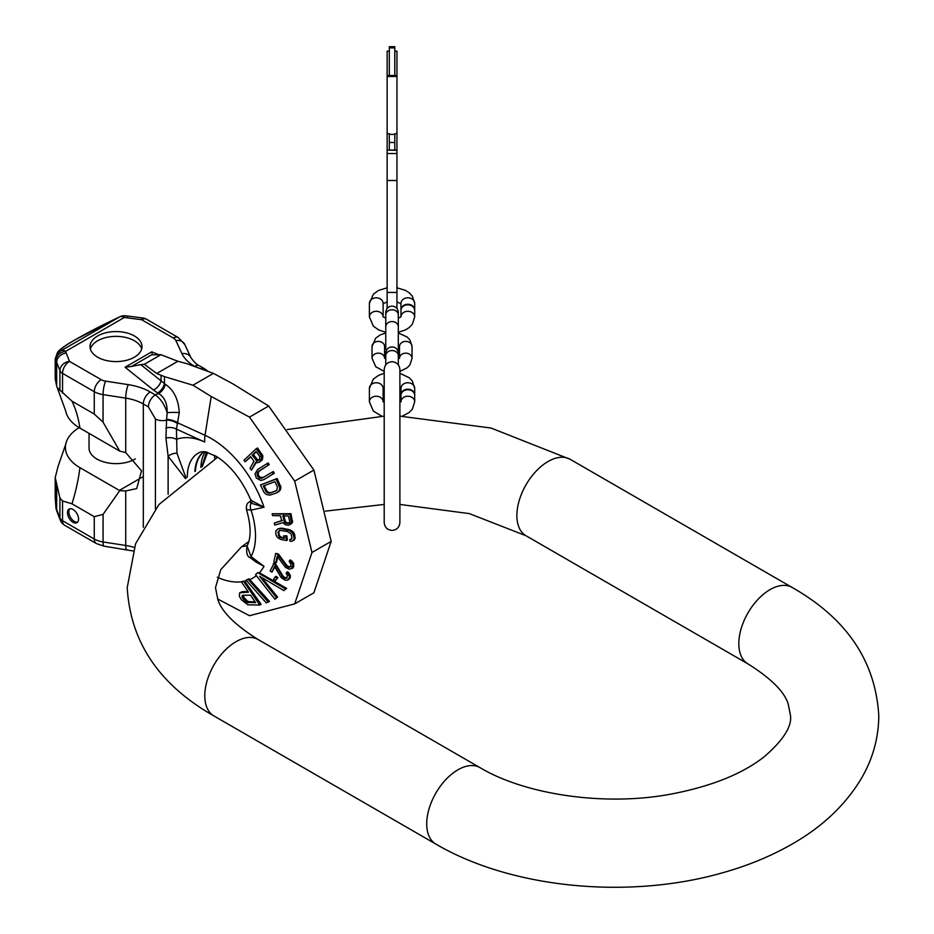 <?xml version="1.0" encoding="UTF-8"?>
<svg xmlns="http://www.w3.org/2000/svg" width="934" height="934" viewBox="0 0 934 934"><rect width="100%" height="100%" fill="white"/><g stroke="black" fill="none" stroke-linecap="round" stroke-linejoin="round"><path stroke-width="1.4" d="M394.79 51.195L396.95 51.195L396.95 150.327L387.143 150.07M396.95 308.477L396.95 150.327M396.95 150.07L387.143 150.035L387.143 75.514L396.95 75.514M387.143 308.477L387.143 150.327M389.303 51.195L387.143 51.195L387.143 75.514M387.143 133.737L389.303 133.737L389.303 150.035M396.95 133.737L394.79 133.737L394.79 150.035M394.79 75.514L394.79 46.7L389.303 46.7L389.303 75.514M400.99 316.463A6.865 5.604 180 0 1 408.1 311.291A6.865 5.604 180 0 1 414.696 316.895L414.696 310.438A6.865 5.604 180 0 0 407.831 304.834A6.865 5.604 180 0 0 400.966 310.438L400.966 316.486M383.115 316.486L383.115 303.422A6.865 5.604 0 0 0 376.25 297.818A6.865 5.604 0 0 0 369.385 303.422L369.385 316.895A6.865 5.604 0 0 1 375.993 311.291A6.865 5.604 0 0 1 383.103 316.463M414.696 310.158A6.865 5.604 180 0 0 414.696 309.878L414.696 303.422A6.865 5.604 180 0 0 407.831 297.818A6.865 5.604 180 0 0 400.966 303.422L400.966 309.878A6.865 5.604 180 0 0 400.978 310.158M414.696 309.878A6.865 5.604 180 0 0 407.831 304.274A6.865 5.604 180 0 0 400.966 309.878M384.586 357.815L384.586 346.514A6.281 5.125 180 0 0 378.317 341.389A6.281 5.125 180 0 0 372.036 346.514L372.036 358.294A6.281 5.125 180 0 1 378.001 353.169A6.281 5.125 180 0 1 384.563 357.78M399.53 357.78A6.281 5.125 0 0 1 406.092 353.169A6.281 5.125 0 0 1 412.057 358.294L412.057 346.514L409.933 339.964L407.177 337.034L398.316 332.983L398.316 332.294L405.473 329.912L409.22 327.519L412.326 324.226L414.696 316.895M399.495 357.815L399.495 346.514A6.281 5.125 0 0 1 405.776 341.389A6.281 5.125 0 0 1 412.057 346.514M400.99 401.41A6.865 5.604 180 0 1 408.1 396.238A6.865 5.604 180 0 1 414.696 401.83L414.696 395.386A6.865 5.604 180 0 0 407.831 389.77A6.865 5.604 180 0 0 400.966 395.386L400.966 401.433M383.115 401.433L383.115 388.357A6.865 5.604 0 0 0 376.25 382.753A6.865 5.604 0 0 0 369.385 388.357L369.385 401.83A6.865 5.604 0 0 1 375.993 396.238A6.865 5.604 0 0 1 383.103 401.41M414.696 395.094A6.865 5.604 180 0 0 414.696 394.813L414.696 388.357A6.865 5.604 180 0 0 407.831 382.753A6.865 5.604 180 0 0 400.966 388.357L400.966 394.813A6.865 5.604 180 0 0 400.978 395.094M414.696 394.813A6.865 5.604 180 0 0 407.831 389.209A6.865 5.604 180 0 0 400.966 394.813M217.645 598.986L249.483 615.704L294.7 603.878L311.968 552.484L331.161 541.393L313.894 470.059L294.7 481.138L249.483 417.101L211.212 396.495L192.953 385.217L213.442 373.378L232.998 383.921L268.688 406.021L249.483 417.101M331.161 541.393L313.894 592.798L294.7 603.878M311.968 552.484L294.7 481.138M313.894 470.059L268.688 406.021M213.442 373.378L186.917 363.7L177.892 361.271L156.725 373.495L164.501 376.636L192.953 385.217M156.725 373.495L144.291 364.295L160.928 354.687L177.892 361.271M160.928 354.687L152.744 354.838M144.291 364.295L140.742 364.61L165.388 384.329C173.887 390.085 178.511 399.53 179.27 412.676L176.444 429.138L176.981 453.27L186.088 478.15M131.496 366.455L125.074 367.225L151.775 351.814L152.3 354.441L131.496 366.455L140.742 364.61M161.092 375.398L161.045 380.92A9.807 6.503 128.8 0 1 153.374 389.957L157.624 392.957A9.807 5.849 121.7 0 0 164.442 383.746L164.501 376.636M134.391 357.185A25.989 15.002 0 0 0 142.003 346.584A25.989 15.002 0 0 0 125.962 332.714A25.989 15.002 0 0 0 97.638 335.971A25.989 15.002 0 0 0 90.026 346.584A25.989 15.002 0 0 0 106.067 360.442A25.989 15.002 0 0 0 134.391 357.185M79.168 427.655A49.549 28.604 0 0 0 65.719 444.28A49.549 28.604 0 0 0 79.927 467.665L119.739 490.642L125.728 490.969L136.703 488.575L141.536 470.794L125.728 452.616L119.739 451.099L79.927 428.111A49.549 28.604 180 0 1 65.719 411.042L56.67 386.092L55.211 378.924L55.211 358.889L56.005 360.244A9.807 7.904 164.2 0 1 65.684 351.324A9.807 5.662 -120 0 0 61.224 350.624C58.679 350.262 63.43 346.596 75.491 339.602C87.866 332.481 102.635 324.892 119.785 316.824A9.807 5.662 -120 0 1 124.234 317.525L65.684 351.324A50.996 29.444 0 0 0 66.244 353.017L69.478 361.353L101.199 379.671A9.807 5.662 0 0 0 105.6 381.13L128.262 384.645A49.035 28.312 180 0 1 150.246 391.965L155.324 394.907C160.846 398.946 164.781 404.889 167.128 412.735L166.579 420.078A9.807 4.425 -163.1 0 1 177.67 423.662M56.67 386.092L56.67 362.264A60.815 35.107 0 0 1 56.005 360.244A9.807 9.725 -85.2 0 1 61.224 350.624L119.785 316.824A9.807 4.25 64.9 0 1 120.077 316.649L75.047 339.813A9.807 5.662 60 0 1 75.491 339.602M119.739 490.642L103.067 514.389L94.264 516.677L71.976 503.811L62.543 500.986L59.916 497.997L55.211 477.601L58.048 466.463L65.719 444.28M133.013 550.967L104.106 546.192L96.295 543.53L64.574 525.212A9.807 9.807 0 0 1 60.336 520.261A9.807 7.811 -21.2 0 1 59.916 517.95L56.67 509.614A60.815 35.107 180 0 1 56.005 507.606A9.807 7.904 164.2 0 0 56.25 509.357A9.807 9.807 0 0 1 55.97 508.073L55.211 497.635L56.005 507.606A9.807 3.339 171.9 0 0 55.97 508.073A9.807 3.339 171.9 0 0 56.04 508.341M206.461 452.021L201.861 466.755M207.628 452.336L202.363 466.428M89.045 433.376L89.045 448.04A26.969 15.574 0 0 0 105.694 462.435A26.969 15.574 0 0 0 135.091 459.061A26.969 15.574 0 0 0 135.313 458.921M57.534 387.902L71.976 401.165L94.264 414.042L103.067 422.191L119.739 451.099M166.731 419.401A9.807 3.993 -163.3 0 1 177.939 422.95L205.025 435.302L211.212 396.495M157.624 392.957L158.582 393.541C164.618 397.219 167.478 403.616 167.128 412.735A9.807 1.483 178.9 0 1 179.27 412.676M66.244 353.017A9.807 7.811 158.8 0 0 56.67 362.264L59.916 370.6A9.807 5.662 0 0 0 62.543 373.367L94.264 391.685A19.614 11.325 0 0 0 103.067 394.615L125.728 398.118A39.228 22.649 180 0 1 143.311 403.978L148.389 406.909A9.807 5.662 120 0 1 155.324 394.907L158.582 393.541A9.807 5.849 121.7 0 0 165.388 384.329M259.827 459.621L257.901 460.077L253.371 454.508L252.18 455.197L256.091 451.542L259.804 456.539L259.43 459.575L256.757 460.742L252.18 455.197M256.278 451.799L253.371 454.508M276.569 490.654L271.514 492.545L268.712 492.545L266.704 490.84L264.194 485.47M289.925 522.608L287.684 522.865L285.547 521.931L283.667 515.346M268.256 602.068L269.471 601.368L249.051 578.823L246.132 580.119L266.213 602.862L268.256 602.068L248.187 579.325L246.132 580.119M259.792 605.069L261.088 604.321L244.65 581.03L241.252 581.66L248.444 592.156L239.653 592.821L239.373 596.312L241.392 599.803L247.895 604.8L259.792 605.069L243.727 581.555L241.252 581.66M239.653 592.821L242.431 591.631L248.024 591.549M250.09 501.628L249.88 501.78A5.884 4.086 -123.2 0 0 249.682 501.885C247.148 502.737 246.074 505.294 246.459 509.567L251.059 510.139L264.007 507.22L251.923 500.834L250.686 499.386M253.114 559.863L264.007 566.331L251.059 556.652L247.09 545.946C251.316 537.739 251.106 525.608 246.459 509.567M187.29 477.204A52.456 30.285 -120 0 1 201.254 451.799L205.375 451.787L216.548 456.504C230.558 465.529 241.929 479.936 250.686 499.725L250.382 501.336A1.961 1.95 -140.9 0 1 249.88 501.78L251.106 503.169A5.884 3.362 77.4 0 0 251.059 510.139A67.715 39.1 60 0 1 251.059 556.652L250.324 557.773L256.033 562.046L264.007 566.331A83.033 47.938 60 0 1 259.407 572.752L286.633 588.373L283.889 590.568L259.617 576.278L276.464 597.76L274.946 599.266L255.566 574.679L257.691 572.624L285.559 588.992M283.889 590.568L286.633 588.373M274.946 599.266L277.608 597.106L261.835 577.586M250.802 456.901L245.152 461.781L250.616 456.656L253.943 461.139L250.067 468.343L251.468 470.164L255.647 462.213L256.967 462.774L259.594 462.108L261.648 458.384L260.913 455.056L256.231 448.729L243.996 460.193L245.152 461.781M259.594 462.108L262.407 459.458L262.874 455.897L257.527 447.981L256.231 448.729M251.468 470.164L256.768 461.571M263.867 477.356L260.096 477.356L258.426 475.278L258.146 472.709L259.78 470.526L269.19 464.677L268.198 462.96L266.996 463.649L268 465.365L257.714 472.16L257.457 475.838L259.138 477.916L261.497 478.395L272.133 472.172L273.183 473.865L263.925 479.621L260.703 480.45L256.348 478.08L255.029 473.83L257.726 469.417L266.996 463.649M263.925 479.621L274.327 473.199L273.288 471.507L272.133 472.172M276.452 493L280.048 490.408L280.912 487.279L277.2 478.5L260.458 484.933L276.079 479.142L279.838 487.91L279.009 491.004L276.452 493L269.669 495.16L266.132 494.378L263.832 492.09L260.458 484.933M289.423 524.931L292.54 522.375L290.976 513.7L272.144 513.77L289.972 514.272L291.571 522.935L288.361 525.2L285.629 524.826L282.85 522.69L274.783 525.106L274.269 523.028L281.659 520.88L280.504 515.802L272.541 515.568L272.144 513.77M274.269 523.028L282.512 520.39M277.993 528.854L282.243 528.2L281.438 528.667L289.26 530.442L292.529 532.765L294.222 538.136L293.346 540.471L291.922 541.3L289.995 541.218L289.797 539.513L290.941 539.455L291.887 537.692L291.116 533.898L287.438 531.504L280.048 530.384L277.958 532.508L279.628 537.295L283.948 538.393L283.667 535.836L286.002 536.291L286.493 540.541L280.644 539.432L277.351 537.412L275.892 534.633L275.869 530.71L277.993 528.854L281.438 528.667M292.832 540.774L294.28 539.922L295.179 537.587L293.486 532.217L290.17 529.917L282.243 528.2M289.797 539.513L291.852 538.93M284.765 537.926L281.613 537.354L279.5 535.859L278.717 532.076L279.71 530.29M283.667 535.836L286.855 535.801L286.002 536.291M286.493 540.541L287.345 540.05L286.855 535.801M291.116 566.553L288.933 566.786L286.68 565.198L278.355 553.932L275.682 553.418L277.608 554.364L287.24 566.938L289.26 567.417L290.813 566.109L290.894 563.797L289.225 561.661L289.505 560.482L292.867 564.51L292.003 568.514L293.661 566.728L293.264 562.63L290.404 559.956L289.505 560.482M292.972 567.954L289.307 569.25L285.454 567.358L277.176 556.267L275.775 562.852L276.546 562.408L277.923 555.835M287.275 577.807L284.963 577.656L282.874 575.858L275.927 564.405L274.036 563.237L270.148 570.954L271.992 572.133L274.421 566.483L281.368 577.796L285.08 580.142L286.901 580.283L288.863 578.975L289.458 576.511L287.952 573.476L286.563 572.332L286.108 573.348L287.52 575.542L286.294 578.368L283.271 577.737L275.145 564.848L273.288 563.669M287.976 579.944L289.867 578.391L290.451 575.939L288.91 572.916L287.497 571.783L286.563 572.332M271.992 572.133L275.203 566.027M275.39 580.574L277.888 577.621L276.079 576.325L275.203 576.827L276.989 578.146L275.39 580.574L273.615 579.255L275.203 576.827M255.157 601.951L247.907 601.531L243.961 597.562L243.354 595.086M277.456 487.034L276.768 490.443L269.12 493.269L265.828 491.354L263.283 485.984L274.923 481.675L277.456 487.034M282.78 515.86L288.478 516.023L289.773 521.697L288.991 523.157L286.785 523.39L284.672 522.445L282.78 515.86M250.499 595.156L255.636 602.652L246.564 602.302L242.653 598.309L242.011 596.814L242.922 595.308L250.499 595.156M275.682 553.418L273.849 561.906L275.775 562.852M262.162 454.333L260.913 455.056M262.874 455.897L261.637 456.609M262.874 457.683L261.648 458.384M262.407 459.458L261.205 460.147M261.812 460.462L260.633 461.139M257.048 459.528L255.904 460.193M258.823 460.1L257.667 460.777M257.901 460.077L256.757 460.742M274.327 473.199L273.183 473.865M262.477 477.834L261.497 478.395M261.216 477.834L260.259 478.383M260.096 477.356L259.138 477.916M259.103 476.41L258.146 476.97M258.426 475.278L257.457 475.838M258.053 473.947L257.072 474.507M258.146 472.709L257.154 473.281M258.73 471.577L257.714 472.16M259.78 470.526L258.741 471.133M269.19 464.677L268 465.365M277.2 478.5L276.079 479.142M280.539 485.668L279.453 486.299M278.986 491.506L277.97 492.09M280.048 490.408L279.009 491.004M280.819 488.727L279.756 489.334M280.912 487.279L279.838 487.91M271.514 492.545L270.591 493.07M270.019 492.755L269.12 493.269M268.712 492.545L267.836 493.047M267.614 491.903L266.739 492.405M266.704 490.84L265.828 491.354M291.677 523.53L290.719 524.091M292.54 522.375L291.571 522.935M292.575 520.892L291.595 521.452M290.976 513.7L289.972 514.272M284.952 521.032L284.076 521.534M288.839 522.888L287.917 523.414M287.684 522.865L286.785 523.39M286.469 522.538L285.57 523.052M285.547 521.931L284.672 522.445M281.613 537.354L280.83 537.797M280.387 536.852L279.628 537.295M279.5 535.859L278.752 536.291M278.986 534.645L278.239 535.077M278.717 532.076L277.958 532.508M278.997 531.002L278.239 531.446M294.28 539.922L293.346 540.471M294.946 538.93L293.988 539.478M295.179 537.587L294.222 538.136M294.911 535.007L293.953 535.567M294.373 533.512L293.428 534.061M293.486 532.217L292.529 532.765M291.793 530.781L290.871 531.318M290.17 529.917L289.26 530.442M288.162 529.274L287.275 529.776M280.293 528.13L279.511 528.574M277.608 597.106L276.464 597.76M259.407 572.752L257.691 572.624M249.051 578.823L248.187 579.325M244.65 581.03L243.727 581.555M242.431 591.631L241.252 592.308M148.389 406.909L155.418 418.981A9.807 5.662 180 0 0 166.579 420.078L165.937 438.058L168.12 456.259L185.516 478.617M168.12 494.343L168.12 456.259A9.807 7.005 154.6 0 1 176.981 453.27M165.937 438.058A9.807 5.662 180 0 1 176.444 439.33A75.701 43.711 -120 0 1 204.744 442.039A23.537 14.932 -65.5 0 1 205.025 435.302A83.033 47.938 60 0 1 264.007 507.22L251.106 503.169A1.961 1.763 124.5 0 0 251.923 500.834M165.937 427.877A9.807 5.662 180 0 1 176.444 429.138L204.744 442.039M73.015 522.281A7.846 4.53 -120 0 0 76.938 522.666A7.846 4.53 -120 0 0 78.141 516.385A7.846 4.53 -120 0 0 73.015 509.474A7.846 4.53 -120 0 0 69.093 509.077A7.846 4.53 -120 0 0 67.89 515.37A7.846 4.53 -120 0 0 73.015 522.281M69.852 508.785A7.846 4.53 -120 0 0 69.49 515.206A7.846 4.53 -120 0 0 74.405 521.476A7.846 4.53 -120 0 0 77.569 522.164M203.986 451.612A50.996 29.444 -120 0 0 194.867 471.542M204.102 451.612A50.996 29.444 -120 0 0 203.227 452.325A50.996 29.444 -120 0 0 195.428 471.145M249.413 602.021L248.07 602.792M247.907 601.531L246.564 602.302M246.436 600.539L245.105 601.309M245.012 599.044L243.692 599.815M243.961 597.562L242.653 598.309M243.284 596.079L242.011 596.814M242.98 595.308L242.104 595.81M288.933 566.786L288.011 567.323M290.194 566.88L289.26 567.417M288.151 566.413L287.24 566.938M286.68 565.198L285.792 565.712M278.355 553.932L277.608 554.364M293.661 566.728L292.692 567.288M293.86 565.794L292.891 566.354M293.836 563.949L292.867 564.51M293.264 562.63L292.307 563.179M291.91 560.937L290.988 561.474M275.927 564.405L275.145 564.848M289.867 578.391L288.863 578.975M290.217 577.586L289.213 578.158M290.451 575.939L289.458 576.511M290.054 574.667L289.073 575.227M288.91 572.916L287.952 573.476M286.259 577.948L285.29 578.508M284.963 577.656L284.006 578.204M284.216 577.189L283.271 577.737M282.874 575.858L281.951 576.395M277.888 577.621L276.989 578.146M141.676 348.977A25.989 15.002 0 0 0 124 337.104A25.989 15.002 0 0 0 97.638 340.77A25.989 15.002 180 0 0 90.365 348.977M204.791 695.737A44.131 25.487 -60 0 1 224.055 651.325A44.131 25.487 -60 0 1 258.064 639.498L479.994 767.631A44.131 25.487 -60 0 0 445.985 779.446A44.131 25.487 -60 0 0 426.721 823.87A44.131 25.487 -60 0 0 435.863 844.079L213.933 715.946A44.131 25.487 -60 0 1 204.791 695.737M435.863 844.079C511.493 888.456 627.975 899.535 721.281 873.15C746.663 866.122 769.803 856.7 790.713 844.861C821.616 827.501 845.142 805.412 861.3 778.571C872.776 758.945 878.614 738.012 878.789 715.759C875.602 661.202 846.694 618.436 792.09 587.439A44.131 25.487 120 0 0 758.081 599.266A44.131 25.487 120 0 0 738.817 643.689A44.131 25.487 120 0 0 747.947 663.887C770.97 678.317 784.385 691.674 788.203 703.956L790.526 715.759C791.88 726.664 783.171 740.277 764.421 756.598C742.098 774.146 710.517 786.72 669.666 794.344C603.516 806.497 524.733 794.414 479.994 767.631M792.09 587.439L570.16 459.306A44.131 25.487 120 0 0 536.151 471.133A44.131 25.487 120 0 0 516.876 515.556A44.131 25.487 120 0 0 526.017 535.754L469.382 513.618L399.892 504.442L399.892 522.561L399.892 369.56C399.425 364.797 396.81 362.182 392.046 361.715C387.283 362.182 384.668 364.797 384.201 369.56L384.201 402.274L383.115 401.83M387.143 153.526L396.95 153.526M389.303 134.379L394.79 134.379M387.143 76.483L396.95 76.483M389.303 142.482L394.79 142.482M394.79 47.891L389.303 47.891M396.95 292.435L387.143 292.435M387.143 180.531L396.95 180.531M398.316 364.855L398.316 355.691A6.281 5.125 180 0 0 392.046 350.565A6.281 5.125 180 0 0 385.765 355.691L385.765 364.855M385.765 326.69L385.765 314.91A6.281 5.125 180 0 1 392.046 309.784A6.281 5.125 180 0 1 398.316 314.91L398.316 326.69A6.281 5.125 180 0 0 392.046 321.565A6.281 5.125 180 0 0 385.765 326.69L385.765 349.118M127.164 317.84A9.807 1.751 -82.6 0 1 128.413 316.124L125.156 315.762A9.807 1.296 -84.6 0 0 124.234 317.525A50.996 29.444 180 0 1 127.164 317.84L141.606 319.708L173.327 338.026A9.807 5.662 180 0 1 175.872 340.571L181.943 353.647A49.035 28.312 0 0 0 194.634 366.338L195.463 366.817M159.095 354.85L151.775 351.814M153.374 389.957L125.074 367.225M74.627 340.104A9.807 5.662 60 0 1 75.047 339.813C73.459 340.817 65.17 345.206 59.087 350.53L57.639 352.118L55.211 358.889M60.336 520.261L57.102 511.925A9.807 7.811 -21.2 0 1 56.67 509.614L56.67 485.773M205.188 451.764A52.456 30.285 -120 0 0 200.857 467.42M214.668 455.395L214.668 458.886M200.775 368.755A9.807 5.662 -60 0 1 204.616 368.79L199.537 365.859C196.969 364.867 194.062 362.088 190.84 357.535L184.769 344.448L178.231 337.536L146.51 319.23A9.807 9.807 0 0 0 142.867 317.992L128.413 316.124M194.634 366.338A9.807 5.662 -60 0 1 199.537 365.859M181.943 353.647A9.807 7.741 -24.9 0 1 190.84 357.535M175.872 340.571A9.807 7.741 -24.9 0 1 184.769 344.448M173.327 338.026A9.807 5.662 -60 0 1 178.231 337.536M142.867 317.992A9.807 1.751 -82.6 0 0 141.606 319.708A9.807 5.662 -60 0 1 146.51 319.23M71.976 503.811A156.924 90.598 120 0 0 79.927 467.665M142.353 477.122L119.33 490.42M103.067 514.389L103.067 541.965A19.614 11.325 180 0 1 94.264 539.035L62.543 520.717A9.807 5.662 180 0 1 59.916 517.95L59.916 497.997M94.264 516.677L94.264 539.035A9.807 5.662 -60 0 0 96.295 543.53M101.199 379.671A9.807 5.662 120 0 0 94.264 391.685L94.264 414.042M105.6 381.13A9.807 2.078 98.8 0 0 103.067 394.615L103.067 422.191M104.106 546.192A9.807 2.078 -81.2 0 1 103.067 541.965L125.728 545.468A39.228 22.649 0 0 1 134.216 547.417M64.574 525.212A9.807 5.662 -60 0 1 62.543 520.717L62.543 500.986M62.543 393.109L62.543 373.367A9.807 5.662 120 0 1 69.478 361.353A9.807 7.811 158.8 0 0 59.916 370.6L59.916 390.564M128.262 384.645A9.807 2.078 98.8 0 0 125.728 398.118L125.728 452.616M150.246 391.965A9.807 5.662 120 0 0 143.311 403.978L143.311 527.301M256.336 575.659A83.033 47.938 60 0 1 249.763 579.629M246.693 580.75A83.033 47.938 60 0 1 244.801 581.252M241.381 581.835A83.033 47.938 60 0 1 217.307 577.235M241.976 546.495A52.456 30.285 -120 0 0 247.288 545.549M126.767 549.694A9.807 2.078 -81.2 0 1 125.728 545.468L125.728 490.969M155.418 418.981L155.418 508.96M79.927 428.111A156.924 90.598 120 0 0 71.976 401.165M249.682 501.885L250.382 501.336M248.783 541.557L241.439 546.915L220.751 569.693L215.497 587.626L217.82 599.43C221.638 611.712 235.053 625.068 258.064 639.498M570.16 459.306L491.004 428.029L399.892 416.155M384.201 416.155L287.228 429.558M217.645 457.205L158.932 504.535L135.57 543.775L127.222 587.626C130.421 642.183 159.317 684.949 213.933 715.946M384.201 508.528L384.201 504.442L325.441 511.132M526.017 535.754L747.947 663.887M399.892 522.561C399.425 527.336 396.81 529.952 392.046 530.407C387.283 529.94 384.668 527.325 384.201 522.561L384.201 369.56M400.966 401.83L399.892 402.274L399.892 383.594M372.036 346.514L375.748 338.073L380.453 334.804L385.765 332.983L385.765 332.294L378.609 329.912L373.343 326.141L369.385 316.895M400.966 316.895L398.316 318.085M385.765 318.085L383.115 316.895M400.966 303.83L396.95 301.787M387.143 301.787L383.115 303.83M414.696 303.422L412.326 296.09L409.22 292.797L405.473 290.404L396.95 287.789M387.143 287.789L378.609 290.404L373.343 294.175L369.385 303.422M385.917 354.558L385.765 353.169C386.209 349.281 388.299 347.191 392.046 346.888C395.853 347.261 397.954 349.351 398.316 353.169L398.164 354.558M385.765 355.691L385.765 353.169L385.765 355.691M399.495 358.294L398.316 358.621M385.765 358.621L384.586 358.294M412.057 358.294L409.933 364.844L407.177 367.774L399.892 371.417M384.201 371.417L375.748 366.735L372.036 358.294M399.495 346.993L398.316 346.187M385.765 346.187L384.586 346.993M398.269 352.398L398.316 349.118M398.316 326.69L398.316 351.639M385.917 313.777L385.765 312.4C386.209 308.512 388.299 306.422 392.046 306.118C395.853 306.492 397.954 308.582 398.316 312.4L398.164 313.777M385.812 352.398L385.765 351.639M385.765 314.91L385.765 312.4L385.765 314.91M414.696 401.83L412.326 409.162L409.22 412.466L402.239 416.202M381.854 416.202L373.343 411.077L369.385 401.83M400.966 388.766L399.892 387.925M384.201 387.925L383.115 388.766M414.696 388.357L412.326 381.025L409.22 377.733L399.892 373.308M384.201 373.308L378.609 375.34L373.343 379.111L369.385 388.357M55.211 497.635L55.211 477.601M216.548 457.823L216.548 456.504M208.305 371.51L204.616 368.79M125.156 315.762A9.807 9.807 0 0 0 120.077 316.649M57.102 511.925L56.25 509.357M250.324 557.773C247.066 556.571 245.992 552.624 247.09 545.946"/></g></svg>
